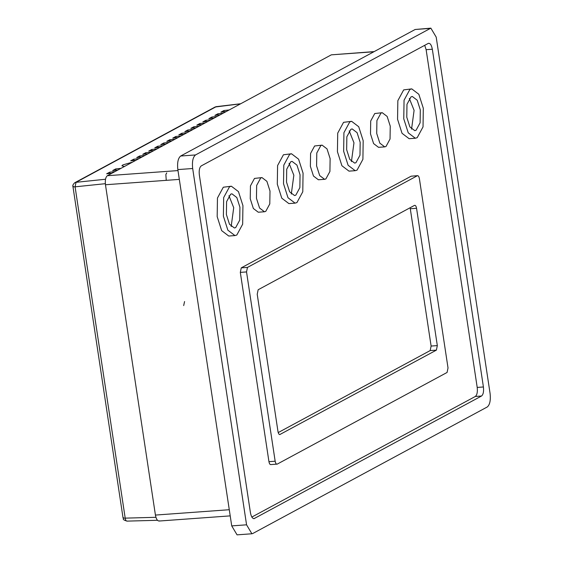 <?xml version="1.0" encoding="UTF-8"?>
<svg xmlns="http://www.w3.org/2000/svg" width="563" height="563" viewBox="0 0 563 563"><rect width="100%" height="100%" fill="white"/><g stroke="black" fill="none" stroke-linecap="round" stroke-linejoin="round"><path stroke-width="0.84" d="M199.126 126.175L193.834 126.766L194.024 128.033M193.834 126.766L190.822 128.385L196.121 127.801M124.486 166.458L121.897 165.832L122.84 164.91L132.544 162.109M166.057 144.022L160.765 144.607L163.77 142.988L169.069 142.404M148.02 153.755L142.728 154.339L145.733 152.721L151.032 152.137M172.074 140.778L166.775 141.362L169.78 139.744L175.079 139.152M142.01 157L136.71 157.584L139.715 155.965L145.015 155.381M208.148 121.312L202.849 121.897L205.854 120.278L211.153 119.687M190.111 131.045L184.812 131.629L187.817 130.011L193.116 129.42M226.185 111.58L220.886 112.164L223.891 110.545L229.19 109.954M117.963 169.977L112.663 170.568L115.668 168.942L120.968 168.358M111.946 173.221L106.646 173.812L109.658 172.187L114.951 171.602M136 160.244L130.7 160.828L133.705 159.209L139.005 158.625M220.175 114.824L214.876 115.408L217.881 113.789L223.18 113.198M160.047 147.267L154.748 147.851L157.753 146.232L163.052 145.648M184.094 134.29L178.802 134.874L181.807 133.255L187.106 132.664M202.131 124.557L196.839 125.141L199.844 123.522L205.143 122.931M178.084 137.534L172.785 138.118L175.79 136.499L181.089 135.908M214.158 118.068L208.859 118.652L211.871 117.034L217.163 116.442M154.037 150.511L148.738 151.095L151.743 149.476L157.042 148.892M163.77 142.988L163.96 144.255M145.733 152.721L145.923 153.988M169.78 139.744L169.97 141.01M139.715 155.965L139.913 157.232M206.044 121.545L205.854 120.278M188.007 131.278L187.817 130.011M223.891 110.545L224.088 111.812M115.668 168.942L115.858 170.209M109.848 173.453L109.658 172.187M133.705 159.209L133.895 160.476M217.881 113.789L218.071 115.056M157.753 146.232L157.95 147.499M181.807 133.255L181.997 134.522M199.844 123.522L200.034 124.789M175.79 136.499L175.987 137.766M211.871 117.034L212.061 118.3M151.743 149.476L151.933 150.743M240.697 103.747L216.213 106.667L76.033 182.313L105.506 179.245M74.773 182.736L76.033 182.313L75.09 186.832L105.337 183.686M127.259 521.035C126.253 521.289 125.563 520.325 125.197 518.136L75.09 186.832C73.19 186.916 72.578 186.726 73.26 186.262M166.254 180.343L165.853 174.537L166.747 172.876M184.58 301.543L183.686 305.575M223.391 216.171L227.867 230.183L234.954 235.58L236.812 235.024L242.653 224.229L242.934 205.629L238.459 191.617L231.372 186.219L229.514 186.775L223.673 197.571L223.391 216.171M226.396 214.552L226.593 201.674L230.64 194.2L231.928 193.813L236.833 197.55L239.929 207.247L239.732 220.126L235.693 227.6L234.405 227.987L229.5 224.25L226.396 214.552M283.52 183.728L287.996 197.733L295.082 203.137L296.94 202.581L302.781 191.786L303.063 173.179L298.587 159.174L291.5 153.769L289.642 154.332L283.801 165.121L283.52 183.728M286.525 182.102L286.722 169.224L290.761 161.75L292.049 161.363L296.954 165.107L300.051 174.804L299.861 187.683L295.814 195.157L294.526 195.544L289.621 191.8L286.525 182.102M343.648 151.278L348.124 165.29L355.204 170.688L357.062 170.132L362.903 159.336L363.184 140.736L358.715 126.724L351.629 121.326L349.771 121.882L343.93 132.678L343.648 151.278M346.653 149.659L346.85 136.781L350.89 129.307L352.178 128.92L357.083 132.657L360.179 142.355L359.982 155.233L355.943 162.707L354.655 163.094L349.75 159.357L346.653 149.659M403.77 118.835L408.245 132.847L415.332 138.245L417.19 137.689L423.031 126.893L423.313 108.293L418.837 94.281L411.757 88.877L409.892 89.44L404.051 100.235L403.77 118.835M406.782 117.21L406.972 104.331L411.018 96.857L412.306 96.477L417.211 100.214L420.308 109.912L420.111 122.79L416.071 130.264L414.783 130.651L409.878 126.914L406.782 117.21M256.461 198.324L259.564 208.029L264.462 211.765L265.75 211.378L269.797 203.905L269.994 191.026L266.89 181.328L261.985 177.591L260.704 177.971L256.658 185.445L256.461 198.324M316.589 165.881L319.685 175.579L324.591 179.316L325.878 178.935L329.925 171.462L330.115 158.583L327.019 148.878L322.113 145.141L320.826 145.528L316.786 153.002L316.589 165.881M376.717 133.438L379.814 143.136L384.719 146.873L386.007 146.486L390.046 139.012L390.243 126.133L387.147 116.435L382.242 112.699L380.954 113.086L376.907 120.559L376.717 133.438M246.531 271.929L275.159 461.217C275.589 463.405 276.278 464.369 277.221 464.116L447.078 372.46L448.021 367.935L419.393 178.647C418.956 176.465 418.274 175.494 417.331 175.747L247.474 267.411L246.531 271.929L240.317 272.379L241.26 267.861L411.117 176.198L417.612 175.663L411.117 176.198M240.317 272.379L268.945 461.667C269.381 463.856 270.064 464.82 271.007 464.566L277.221 464.116M279.473 434.53L280.057 434.488C279.114 434.742 278.425 433.77 277.995 431.589L257.221 294.259L258.164 289.741L414.495 205.382C415.438 205.129 416.127 206.093 416.557 208.282L437.324 345.605L436.388 350.13L279.769 434.573M252.759 533.513L487.255 406.979C489.866 404.804 490.809 400.279 490.077 393.41L436.198 37.109L430.857 28.15L195.509 154.945C192.898 157.119 191.955 161.644 192.68 168.513L246.566 524.815L251.9 533.773L252.759 533.513M253.392 518.579L254.553 518.495C252.667 519.002 251.295 517.073 250.429 512.696L199.344 174.952C198.859 170.371 199.492 167.359 201.23 165.909L428.211 43.428C430.09 42.922 431.469 44.85 432.335 49.227L483.413 386.971C483.906 391.552 483.272 394.564 481.534 396.014L253.983 518.671M428.211 43.428L428.781 43.252M430.857 28.15L415.156 29.487L180.66 156.021C178.049 158.196 177.106 162.721 177.838 169.59L231.724 525.891L237.058 534.85L251.9 533.773M424.713 45.307L426.128 49.678L477.206 387.421C477.691 392.003 477.058 395.015 475.32 396.465L251.837 517.066M384.719 146.873L378.505 147.323L373.6 143.586L370.503 133.888L370.7 121.01L374.74 113.536L382.242 112.699M324.591 179.316L318.376 179.766L313.471 176.029L310.375 166.331L310.572 153.453L314.611 145.979L322.113 145.141M264.462 211.765L258.255 212.216L253.35 208.479L250.246 198.774L250.444 185.896L254.49 178.422L261.985 177.591M415.332 138.245L409.118 138.695L402.031 133.297L397.562 119.286L397.844 100.678L403.678 89.89L411.757 88.877M355.204 170.688L348.99 171.138L341.91 165.74L337.434 151.728L337.716 133.128L343.557 122.333L351.629 121.326M295.082 203.137L288.868 203.588L281.781 198.183L277.306 184.178L277.587 165.571L283.428 154.776L291.5 153.769M234.954 235.58L228.74 236.031L221.653 230.633L217.177 216.621L217.459 198.021L223.3 187.226L231.372 186.219M374.156 51.606L331.318 54.843L107.35 175.705C105.612 177.155 104.978 180.167 105.464 184.748L155.423 515.068C156.289 519.445 157.668 521.38 159.554 520.874M278.206 432.581L430.174 350.58L431.117 346.055L410.131 207.733M411.553 129.159L414.094 110.362L409.322 98.412M351.425 161.602L353.965 142.805L349.194 130.862M291.296 194.052L293.844 175.255L289.072 163.305M231.168 226.495L233.715 207.698L228.944 195.755M240.57 103.817L215.087 107.019L74.907 182.665M123.367 517.566C122.685 518.03 123.297 518.22 125.197 518.136L155.923 517.306M477.206 387.421L483.413 386.971M426.128 49.678L432.335 49.227M475.32 396.465L481.534 396.014M231.724 525.891L246.566 524.815M177.838 169.59L192.68 168.513M180.66 156.021L195.509 154.945M415.156 29.487L429.998 28.41M331.318 54.843L373.874 51.761M177.985 170.582L107.35 175.705M179.323 179.393L105.464 184.748M229.275 509.719L155.423 515.068M430.174 350.58L436.388 350.13M431.117 346.055L437.324 345.605M410.343 208.732L416.557 208.282M241.26 267.861L247.474 267.411M268.945 461.667L275.159 461.217M216.474 106.583L215.087 107.019M74.731 182.764C73.084 184.319 72.486 185.593 72.951 186.585L123.051 517.883C124.24 518.727 121.158 519.255 126.949 521.12M126.921 521.12L157.464 520.296M158.977 521.042L230.211 515.877"/></g></svg>
